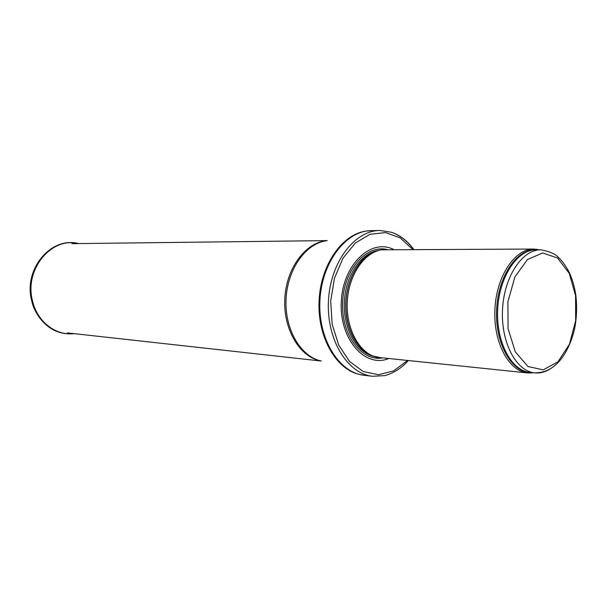 <?xml version="1.0" encoding="UTF-8"?>
<svg xmlns="http://www.w3.org/2000/svg" width="607" height="607" viewBox="0 0 607 607"><rect width="100%" height="100%" fill="white"/><g stroke="black" fill="none" stroke-linecap="round" stroke-linejoin="round"><path stroke-width="0.91" d="M539.593 249.811L533.758 249.045C514.842 248.703 496.42 276.193 494.91 309.229C493.165 342.257 508.795 371.423 527.65 372.948L533.53 372.759M533.758 249.045L381.484 249.826C363.957 252.611 348.501 275.502 347.272 301.96C345.899 328.402 359.025 352.705 376.196 357.197L527.65 372.948M393.548 249.431C370.953 237.982 342.864 264.538 341.301 301.664C339.207 338.759 364.549 367.948 388.161 358.775M413.746 249.378C407.525 240.941 400.157 235.25 391.636 232.291L379.77 230.47C354.48 230.539 330.2 262.49 328.448 301.026C326.399 339.556 347.424 373.737 372.584 376.294L384.572 375.642C393.404 373.32 401.25 368.373 408.101 360.801M540.883 249.803L536.049 249.818C517.376 249.469 499.174 276.671 497.687 309.365C495.957 342.052 511.39 370.915 530.01 372.402L534.813 372.888C547.104 372.675 552.947 367.159 556.839 363.805C565.845 355.254 572.765 339.594 575.239 325.322C576.802 315.321 577.007 305.359 575.853 295.442C574.51 286.443 572.113 278.355 568.66 271.185C562.568 260.615 559.973 259.045 558.683 257.725C555.777 254.121 549.843 251.48 540.883 249.803C522.217 249.454 504.022 276.777 502.52 309.608C500.79 342.424 516.208 371.401 534.813 372.888C540.754 373.426 546.475 371.696 551.968 367.698M575.58 295.594L575.648 320.762L569.427 344.268L557.947 361.795L543.204 369.868L527.969 366.507L515.328 351.885L508.074 328.698L507.9 301.778L514.88 276.974L527.4 259.568L542.688 252.96L557.567 258.013L569.207 273.287L575.58 295.594M538.007 249.811L537.855 249.796C518.34 246.905 498.21 274.789 496.663 309.32C494.811 343.828 512.103 373.563 531.808 372.607L531.952 372.599M375.536 251.556C359.905 256.799 347.113 278.089 345.982 301.891C344.768 325.693 355.399 348.137 370.445 354.89M375.945 251.389C358.676 256.662 344.951 281.648 345.732 307.787C346.362 333.949 361.233 355.573 378.533 357.113M379.003 250.372C361.362 252.52 345.573 275.305 344.344 301.816C342.955 328.311 356.438 352.538 373.775 356.408M386.856 249.454C366.165 244.651 344.048 269.736 342.659 301.732C340.899 333.706 360.444 360.846 381.5 358.1M412.707 249.378L400.165 237.883L385.475 232.595L370.004 234.279L355.315 243.043L342.985 258.195L334.442 278.272L330.686 301.14L332.173 324.267L338.706 345.087L349.48 361.377L363.244 371.537L378.472 374.731L393.609 370.915L407.221 360.71M379.77 230.47L371.15 230.652C345.884 230.721 321.649 262.399 319.919 300.609C317.886 338.797 338.888 372.706 364.025 375.263L372.584 376.294M371.15 230.652L366.605 231.032C342.598 233.68 320.746 264.432 319.077 300.564C317.188 336.688 335.906 369.443 359.541 374.436L364.025 375.263M326.938 240.66C306.118 243.081 287.452 268.848 286.064 298.94C284.486 329.024 300.533 356.506 321.012 360.953M326.338 240.744C305.291 242.633 286.178 268.491 284.789 298.879C283.188 329.252 299.661 356.87 320.42 360.808M78.349 243.574C51.481 236.48 23.954 269.629 32.52 300.935C37.232 321.756 55.829 335.929 73.91 333.615M536.52 249.211L537.855 249.796L536.049 249.818M530.412 373.055L531.808 372.607L530.01 372.402M391.636 232.291C400.203 235.47 407.517 241.169 413.595 249.378M327.173 240.607L71.846 243.657M321.232 361.028L67.453 332.902M74.168 333.645C68.318 334.328 62.597 333.607 56.997 331.483C46.564 327.803 34.698 315.2 31.716 300.761C23.157 269.47 50.95 236.024 78.606 243.574"/></g></svg>
